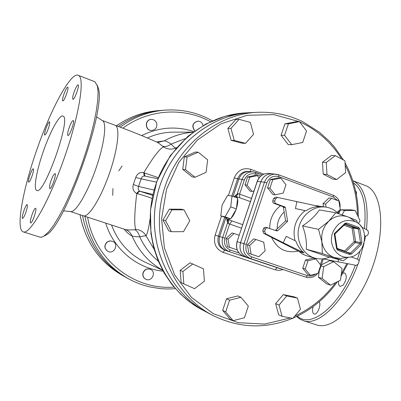 <?xml version="1.0" encoding="UTF-8"?>
<svg xmlns="http://www.w3.org/2000/svg" width="401" height="401" viewBox="0 0 401 401"><rect width="100%" height="100%" fill="white"/><g stroke="black" fill="none" stroke-linecap="round" stroke-linejoin="round"><path stroke-width="0.6" d="M232.004 196.069L237.633 198.089L236.389 208.911L230.695 218.826L226.364 217.798L220.771 215.848L225.041 216.851L230.72 206.906L232.004 196.069L227.648 195.312L222.094 205.142L220.771 215.848M230.695 218.826L225.041 216.851M236.389 208.911L230.72 206.906M237.377 197.999L236.194 196.515L235.247 196.355M233.953 196.771L235.197 196.345M236.455 208.33C237.673 204.335 238.044 201.112 237.567 198.665M230.996 218.294C232.946 216.345 234.64 213.392 236.084 209.447M230.46 218.771L227.888 219.537L226.976 219.111L226.405 217.808M244.986 184.856L247.617 176.981L249.723 177.227L247.071 185.147L244.986 184.856L249.983 191.092L252.094 191.412L253.963 191.011M247.071 185.147L252.094 191.412M247.617 176.981L255.231 175.377L257.372 175.613L249.723 177.227M259.081 177.768L257.372 175.613M236.806 249.763L227.432 246.64L226.034 238.535L232.009 232.946L234.029 233.497L228.024 239.121L229.427 247.272L236.806 249.763L237.056 249.527M239.181 235.272L234.029 233.497M227.432 246.64L229.427 247.272M226.034 238.535L228.024 239.121M323.497 206.736L323.016 203.653L325.622 204.064L326.108 207.162M323.016 203.653L329.005 197.949L331.642 198.32L325.622 204.064M337.161 212.425L340.243 209.462L338.945 201.041L331.642 198.32M310.309 275.322L307.793 274.515L302.75 268.249L305.462 260.048L307.973 260.775L305.246 269.026L310.309 275.322L318.058 273.372L320.77 265.161L315.747 258.861L307.973 260.775M302.75 268.249L305.246 269.026M305.462 260.048L313.201 258.149L315.747 258.861M258.876 256.73L248.881 253.407L247.432 244.826L253.718 238.891L255.988 239.512L249.668 245.482L251.121 254.109L258.876 256.73L265.151 250.765L263.718 242.174L255.988 239.512M248.881 253.407L251.121 254.109M247.432 244.826L249.668 245.482M283.196 193.076L285.973 184.726L280.76 178.089L272.72 179.803L269.923 188.194L275.181 194.831L283.196 193.076M269.923 188.194L267.577 187.874L272.815 194.47L275.181 194.831M267.577 187.874L270.359 179.528L272.72 179.803M270.359 179.528L278.359 177.823L280.76 178.089M194.595 288.675L204.375 281.161L203.472 268.87L192.756 264.008L182.886 271.512L183.823 283.893L194.595 288.675M182.886 271.512L180.174 270.324L181.107 282.6L183.823 283.893M180.174 270.324L189.969 262.886L192.756 264.008M171.407 231.718L183.498 231.668L189.788 220.776L184.054 209.873L171.944 209.828L165.583 220.786L171.407 231.718L168.771 230.866L162.991 220.024L165.583 220.786M162.991 220.024L169.302 209.162L171.944 209.828M169.302 209.162L181.322 209.207L184.054 209.873M195.036 177.267L192.209 176.881L182.736 169.347L185.488 169.668L195.036 177.267L206.084 172.33L207.663 159.839L198.204 152.195L187.077 157.082L185.488 169.668M182.736 169.347L184.305 156.866L187.077 157.082M184.305 156.866L195.347 152.024L198.204 152.195M245.532 143.342L242.324 143.247L231.111 140.345L227.858 128.42L230.961 128.385L234.234 140.41L245.532 143.342L253.537 134.34L250.329 122.38L239.051 119.358L230.961 128.385M231.111 140.345L234.234 140.41M227.858 128.42L235.888 119.468L239.051 119.358M291.768 144.681L288.234 144.581L281.081 135.322L284.905 123.864L288.419 123.794L284.565 135.348L291.768 144.681L302.735 142.465L306.549 130.997L299.437 121.653L288.419 123.794M281.081 135.322L284.565 135.348M284.905 123.864L295.843 121.744L299.437 121.653M336.665 179.508L332.84 179.122L323.211 174.129L322.504 162.255L331.457 155.458L335.276 155.648L326.264 162.5L326.97 174.47L336.665 179.508L345.597 172.641L344.92 160.751L335.276 155.648M322.504 162.255L326.264 162.5M323.211 174.129L326.97 174.47M338.554 213.638L340.685 209.823L351.236 209.863L355.171 210.495L344.554 210.455L342.108 214.836M340.685 209.823L344.554 210.455M358.429 223.638L360.058 220.705L355.171 210.495M321.366 264.876L329.888 260.635L333.667 261.678L323.677 266.66L322.128 278.449L330.574 285.176L340.499 280.154L342.043 268.444L333.667 261.678M322.128 278.449L318.429 277.271L326.825 283.943L330.574 285.176M318.429 277.271L319.261 270.961M321.031 265.883L323.677 266.66M282.093 316.334L278.68 314.83L275.632 303.667L283.301 294.615L293.928 296.765L297.457 298.113L286.75 295.958L279.031 305.081L282.093 316.334L292.815 318.404L300.459 309.311L297.457 298.113M275.632 303.667L279.031 305.081M283.301 294.615L286.75 295.958M244.445 317.737L248.319 306.093L240.941 297.306L229.603 300.179L225.688 311.913L233.151 320.685L244.445 317.737M225.688 311.913L222.67 310.409L230.084 319.116L233.151 320.685M222.67 310.409L226.55 298.775L229.603 300.179M226.55 298.775L237.808 295.933L240.941 297.306M203.081 125.563C202.355 122.741 200.61 121.267 197.848 121.132C192.665 122.917 191.683 126.15 194.891 130.831M194.786 130.906C191.472 126.225 192.43 122.972 197.658 121.137L197.753 121.137M156.726 123.423C155.804 120.821 154.014 119.488 151.352 119.428C144.641 119.448 145.022 130.791 151.713 130.47C155.613 129.844 157.287 127.493 156.726 123.423M151.628 130.47L151.548 130.47C144.856 130.796 144.48 119.458 151.187 119.433L151.267 119.428M107.318 241.983C104.08 245.452 104.285 248.585 107.934 251.377C114.15 254.7 119.242 243.948 112.691 241.347L109.944 240.941L107.318 241.983M107.864 251.342L107.789 251.307C104.145 248.515 103.939 245.387 107.177 241.918L109.799 240.876L112.621 241.317M143.227 272.745C142.495 275.547 143.302 277.682 145.643 279.151C151.548 282.52 156.816 272.104 150.586 269.397C147.257 268.294 144.801 269.412 143.227 272.745M145.563 279.111L145.483 279.066C143.142 277.602 142.335 275.467 143.062 272.66C144.641 269.332 147.092 268.214 150.42 269.317L150.505 269.362M212.59 315.306L206.861 312.289C168.721 292.535 146.571 243.141 156.936 196.62C167.077 150.049 207.934 114.536 250.846 112.636L257.312 112.31C213.788 114.23 172.29 150.35 161.974 197.728C151.428 245.056 173.904 295.271 212.59 315.306C238.896 328.284 265.532 329.296 292.499 318.344M202.109 309.788L206.831 312.274C168.696 292.519 146.545 243.131 156.911 196.61C167.052 150.044 207.903 114.536 250.815 112.636L245.482 112.907C203.081 114.786 162.761 149.794 152.761 195.698C142.545 241.552 164.42 290.264 202.109 309.788L190.976 302.87L180.821 294.359L171.844 284.384L164.225 273.121L158.124 260.775L153.673 247.572L150.961 233.758L150.475 209.984L156.811 181.452L170.25 155.713L188.029 136.195L205.703 124.104L225.161 116.245L245.482 112.907M82.516 215.548C87.909 243.081 102.145 263.557 125.237 276.986L122.27 275.337C99.458 262.079 85.373 241.868 80.005 214.715M120.22 127.172C133.884 117.092 148.886 111.413 165.232 110.13L161.944 110.37C146.19 111.603 131.668 116.972 118.39 126.485C131.683 116.972 146.205 111.598 161.964 110.37L158.555 110.621C143.403 111.799 129.388 116.856 116.506 125.784C129.403 116.851 143.413 111.799 158.555 110.621M334.79 234.014L334.223 233.743L336.564 248.73L337.787 250.289L349.687 254.475L351.562 254.008L361.246 244.545L361.908 242.54L360.479 242.655L355.567 241.562L354.158 241.678L355.241 242.555L355.567 241.562L353.497 228.039L352.9 227.267L352.088 228.164L353.497 228.039L358.399 229.001L360.479 242.655L360.148 243.658L350.464 253.111L349.607 253.367L337.687 249.176M336.564 248.73L337.136 248.49L334.875 234.009L345.186 224.069L344.9 223.437L334.223 233.743M345.592 251.958L344.559 251.026L344.459 251.557M332.494 233.126C337.567 221.948 345.276 218.179 355.617 221.808C371.256 228.69 364.895 257.577 347.812 257.252C336.81 258.033 328.279 244.755 332.494 233.126M353.622 220.43L349.572 217.623L347.747 216.831C340.85 214.585 334.479 216.069 328.645 221.287L325.181 225.568L322.8 230.65L321.672 236.184L321.873 241.788C323.391 249.653 327.542 254.911 334.324 257.562L340.559 258.51L345.421 257.663M348.248 257.226L343.271 260.795L322.339 253.512L321.873 241.788L318.514 229.327L328.645 221.287L335.802 212.736L347.747 216.831L356.574 220.365L357.492 222.931M335.802 212.736L319.336 209.918C315.602 215.573 310.013 220.906 302.565 225.913C305.622 234.154 306.87 241.938 306.314 249.262L326.655 256.334L343.271 260.795M306.314 249.262L322.339 253.512M302.565 225.913L318.514 229.327M338.359 213.573C334.95 210.114 330.91 207.984 326.234 207.182C314.304 205.137 301.612 214.595 298.765 227.863C295.773 241.101 303.316 255.016 314.996 258.179C319.903 259.492 324.76 259.136 329.567 257.116M265.587 233.818L283.246 242.755L286.199 236.369L295.863 241.091C297.527 245.803 300.254 249.733 304.048 252.881L299.452 251.622L263.663 233.332L265.587 233.818L264.67 231.367L265.617 228.65L266.896 227.678L276.916 230.906L277.753 230.67L287.617 221.317L285.607 220.891L275.462 230.405M265.923 227.277L264.409 227.447L263.522 228.575L262.755 230.891L263.663 233.332M285.607 220.891L283.392 207.312L285.397 207.668L284.8 206.916L282.8 206.56L283.392 207.312M282.8 206.56L273.893 203.337L275.858 203.678L274.805 202.665L274.74 201.122L272.78 200.791L272.84 202.33L273.893 203.337M272.78 200.791L273.547 198.48L275.512 198.801L277.592 197.437L319.397 206.505C314.524 206.655 310.028 208.084 305.908 210.796L305.106 210.655C295.662 218.445 292.299 228.455 295.021 240.68M277.487 197.422L275.617 197.122L273.547 198.48M285.397 207.668L287.617 221.317M361.547 227.026L367.742 230.314L368.564 232.67L367.832 234.906L365.807 236.224L364.715 235.848M275.512 198.801L274.74 201.122M275.858 203.678L284.8 206.916M305.106 210.655L295.432 208.56L296.885 201.663M283.246 242.755L304.048 252.881M350.83 256.846L357.978 259.357L358.755 259.943L359.095 261.357L358.268 264.023L356.228 265.367L322.84 258.861M305.908 210.796L295.432 208.56M338.504 259.517L338.028 261.758M278.745 174.806L333.256 195.212L278.705 174.786L272.409 173.788C266.941 173.623 263.096 176.28 260.876 181.763L240.545 242.67L246.319 244.45L266.845 182.916C269.312 177.327 273.281 175.232 278.755 176.635L333.391 197.051L337.617 200.55M84.952 216.35C90.37 244.254 104.756 265.001 128.119 278.59L125.252 276.996C102.16 263.567 87.919 243.086 82.531 215.553M298.464 274.715L243.788 256.359C237.743 253.582 235.537 248.685 237.166 241.678L240.51 242.66C238.866 249.733 241.091 254.67 247.181 257.472L302.219 275.948M302.138 275.918L243.788 256.359C237.648 253.492 235.397 248.595 237.051 241.653L257.327 181.317C259.527 175.884 263.342 173.252 268.765 173.417L272.374 173.788C266.906 173.618 263.061 176.275 260.84 181.758L240.51 242.66M233.051 196.445L238.891 179.011C240.991 173.833 244.65 171.327 249.858 171.493L249.828 171.488C244.615 171.322 240.961 173.833 238.856 179.011L233.021 196.435M225.923 217.648L219.603 236.52C218.049 243.196 220.174 247.863 225.979 250.53L278.479 268.149L277.041 267.678L275.201 269.818L279.136 270.394L283.096 269.587M302.294 275.973L247.216 257.482C241.126 254.68 238.901 249.743 240.545 242.67M227.136 219.262L227.878 220.886L227.588 222.72L228.199 223.557L241.552 228.174M242.73 224.655L228.029 219.588M238.049 197.182L239.673 197.758L239.608 194.139L238.199 193.673L237.181 194.059L235.046 196.33M225.948 217.658L219.633 236.525L224.886 238.144L229.608 224.029L231.933 220.896M278.55 268.174L282.169 269.241M219.633 236.525C218.079 243.206 220.204 247.873 226.009 250.54L278.439 268.134M124.074 229.136C127.087 232.77 129.739 235.016 132.029 235.883C133.262 236.435 135.834 236.76 139.749 236.866C143.007 236.059 145.107 235.723 146.064 235.858C147.523 233.197 148.856 227.562 150.054 218.941M296.62 316.494L299.923 319.141L303.667 320.795C318.9 326.219 344.228 301.522 357.617 264.986M359.101 260.876L364.123 243.151M364.534 241.232L365.496 236.159M366.449 229.628C368.935 203.207 364.564 186.971 353.346 180.916L352.79 180.671M353.476 182.836C362.97 189.698 366.634 204.946 364.474 228.58M359.978 251.126L357.486 259.181M355.321 265.186C340.223 305.793 311.126 329.226 297.362 316.138M342.865 273.226L344.695 272.926C347.191 275.728 346.654 279.798 343.096 285.136L340.148 286.379C338.8 285.748 338.289 283.993 338.624 281.101M319.256 301.742C321.477 305.016 317.181 315.306 314.138 314.018L314.008 313.973C312.419 312.92 312.133 310.459 313.151 306.585M355.486 190.385L356.459 192.31L356.414 194.841M360.374 225.522L361.737 227.126M316.173 324.76L316.98 325.016C333.181 330.324 359.271 304.625 372.504 267.111C385.917 229.668 382.118 192.635 366.399 185.924L364.218 185.092M44.255 235.978L46.621 234.665C65.278 224.941 106.22 109.077 98.34 88.235L97.172 85.157M93.954 81.368L94.947 81.744L97.463 86.245L98.09 92.28L97.709 100.576L96.305 110.922L93.894 123.007L90.541 136.425L86.355 150.711L81.478 165.332L76.1 179.738L70.416 193.392L64.646 205.798L59.002 216.52L53.684 225.217L48.857 231.653L43.549 236.42L41.509 237.222L39.679 237.081M36.18 151.633C22.396 191.227 15.504 230.354 23.428 231.928C30.15 234.324 48.867 201.758 63.864 159.172C78.937 116.616 85.112 78.661 78.656 75.493C71.373 70.481 50.491 109.443 36.18 151.633M70.511 211.553L70.837 211.588C75.984 212.38 88.04 191.884 96.28 167.397C104.11 144.691 106.872 123.884 102.872 120.907L102.225 120.485M42.967 152.405C49.869 132.044 59.694 113.974 63.062 116.11C71.604 117.658 44.08 195.603 36.817 190.45C33.273 189.573 36.346 171.448 42.967 152.405M53.203 175.503L55.007 173.533C56.892 173.808 51.418 189.613 49.784 188.61C49.107 186.219 50.25 181.848 53.203 175.503M35.614 208.304C37.323 208.62 32.205 223.733 30.661 222.916C28.857 222.796 34.02 207.467 35.584 208.294L35.614 208.304M27.363 206.986C25.88 213.227 24.276 217.056 22.541 218.48C20.902 218.38 25.824 203.808 27.238 204.58L27.363 206.986M32.12 175.793C30.641 179.879 29.499 182.009 28.697 182.189C27.193 182.009 32.045 168.004 33.323 168.826C33.834 169.448 33.433 171.773 32.12 175.793M46.411 133.187L44.807 135.117C43.353 134.806 48.336 120.891 49.559 121.839C49.985 123.854 48.932 127.638 46.411 133.187M62.877 100.937L62.731 100.912C61.228 100.461 66.496 86.115 67.764 87.223C69.188 87.608 64.396 101.052 62.877 100.937M72.671 97.398C73.172 93.117 77.187 83.979 78.165 84.927C79.799 85.473 74.22 100.546 72.842 99.308L72.671 97.398M69.037 128.024C70.822 123.152 72.245 120.646 73.298 120.516C75.107 120.992 69.433 136.681 67.889 135.483C67.273 134.751 67.659 132.265 69.037 128.024M156.22 141.814L157.924 142.591L157.237 142.165L158.395 142.275L164.204 140.866L156.666 141.984M152.761 195.277L151.668 195.036L152.691 195.583M151.668 195.036L139.869 191.267L138.696 191.808L137.388 193.713C143.152 195.242 148.054 196.836 152.089 198.48M152.941 194.465L139.643 191.172L138.52 191.493L137.583 192.32L136.756 193.533L137.388 193.713M139.839 191.212C138.255 190.259 137.824 188.67 138.556 186.445L133.358 184.455C132.2 188.615 133.332 191.643 136.756 193.533C134.515 212.259 134.14 224.199 135.638 229.357L134.796 229.723C129.844 230.054 126.686 229.994 125.328 229.537L125.227 229.507M154.059 190.069L138.556 186.445L141.127 178.866L135.733 177.453L133.358 184.455M144.836 176.084L143.909 174.901L143.834 172.656C140.034 171.899 137.332 173.493 135.733 177.453M156.565 182.134L141.127 178.866C141.819 176.826 143.012 175.894 144.701 176.059L144.741 176.064M144.951 176.109L144.435 172.921L143.834 172.656C153.202 157.117 159.773 148.53 163.553 146.906C167.448 149.423 171.513 149.794 175.753 148.019C174.826 147.819 173.287 146.505 171.137 144.074C167.919 141.954 165.608 140.881 164.204 140.866C173.282 135.844 182.851 132.982 192.911 132.28M158.275 177.653L144.435 172.921M112.736 195.357L112.922 188.545M157.924 142.591L163.553 146.906M118.771 170.856L122.084 166.024M175.713 148.616L175.753 148.019L176.595 147.578M135.638 229.357C140.27 229.743 143.748 231.908 146.064 235.858L154.164 249.377M156.906 142.119L157.212 142.17M163.067 146.225C165.342 146.972 168.029 146.255 171.137 144.074L185.277 138.626M134.796 229.723C136.982 230.75 138.636 233.131 139.749 236.866C144.16 246.525 150.335 254.625 158.28 261.151M125.774 229.703L125.518 229.608C128.541 230.791 130.711 232.886 132.029 235.883C138.591 251.006 148.766 262.419 162.545 270.119M346.89 263.512L341.301 274.083M335.642 282.61C324.7 297.427 311.076 308.585 294.765 316.083M290.379 317.933L264.645 324.088L238.284 322.695L213.227 313.622L191.417 297.331L174.656 274.885L164.395 247.938L161.593 218.6L166.555 189.252L178.876 162.305L197.513 139.939L220.861 123.894L246.991 115.298L273.813 114.611L299.306 121.658M299.507 121.744C317.161 129.829 331.211 142.255 341.657 159.027M345.171 165.192C353.186 180.696 357.266 197.357 357.411 215.177M361.246 244.545L360.148 243.658L355.241 242.555L345.637 251.913L350.464 253.111L351.562 254.008M349.687 254.475L349.562 253.357L337.677 249.171L337.787 250.289M344.89 224.354L352.9 227.267L357.797 228.219L358.399 229.001L359.827 228.876L358.619 227.312L346.785 222.991L345.968 223.908L357.797 228.219L358.619 227.312M361.908 242.54L359.827 228.876M337.03 248.379L337.677 249.171L337.071 248.545M343.993 225.222L352.088 228.164L354.158 241.678L344.559 251.026L337.121 248.404M345.191 223.999L345.707 223.863M346.785 222.991L344.9 223.437M345.025 224.134L345.832 223.873M298.063 250.775L303.001 254.324L307.196 255.993L302.389 253.983L298.149 250.82M315.251 205.613L326.234 207.182M277.753 230.67L275.783 230.199M365.597 236.164L364.73 235.983M263.522 228.575L265.447 229.041M264.67 231.367L262.755 230.891M340.003 207.893C340.614 201.904 338.369 197.673 333.256 195.212L333.391 197.051M260.876 181.763L264.459 182.209C266.695 176.676 270.57 173.994 276.078 174.164L278.705 174.786L278.755 176.635M247.216 257.482L250.67 258.615C244.53 255.788 242.289 250.805 243.953 243.673L264.459 182.209L266.845 182.916M302.179 275.933L250.67 258.615L251.973 257.026C246.805 254.645 244.921 250.455 246.319 244.45M317.697 273.462C314.489 277.161 310.625 278.414 306.098 277.221L307.402 275.682L251.973 257.026M318.299 272.645L319.833 269.522L319.386 269.362M315.652 273.978C313.086 275.998 310.339 276.57 307.402 275.682M337.822 211.793L337.507 212.741M322.269 258.911L320.369 264.66M301.507 202.66L295.196 201.292M280.53 205.738C273.347 211.367 269.743 218.916 269.718 228.385M271.522 237.307C277.211 249.081 286.149 253.653 298.329 251.026M277.211 228.846C277.086 222.124 279.402 216.515 284.164 212.024M227.858 219.522C228.776 220.079 228.891 221.427 228.199 223.557M238.199 193.673L236.109 196.48M239.673 197.758L236.194 196.515M251.492 198.42L239.608 194.139L244.309 180.074C246.65 174.801 250.424 172.826 255.643 174.154L260.71 176.039M238.891 179.011L242.084 179.412L237.181 194.059L234.254 196.575M226.565 218.319L227.588 222.72L222.67 237.417C221.101 244.154 223.242 248.861 229.091 251.547L230.284 250.039C225.362 247.778 223.563 243.813 224.886 238.144M262.294 174.891L253.136 171.823C247.888 171.663 244.204 174.189 242.084 179.412L244.309 180.074M238.931 252.951L230.284 250.039M226.009 250.54L278.495 268.154M249.858 171.493L255.622 172.41L255.643 174.154M262.284 174.896L255.658 172.43M260.84 181.758L257.191 181.352L237.051 241.648M243.793 256.359L247.181 257.472M221.497 216.104L215.136 235.096C213.222 243.327 215.848 249.081 223.011 252.359L275.201 269.818M263.783 174.144L250.785 169.302C243.206 167.362 237.713 170.219 234.304 177.874L228.42 195.447M278.404 268.124L224.76 250.129L223.011 252.359M225.979 250.53L224.76 250.129C218.971 247.472 216.851 242.821 218.405 236.164L215.136 235.096M219.603 236.52L218.405 236.164L224.74 217.237M231.838 196.039L237.598 178.851L234.304 177.874M238.856 179.011L237.598 178.851C239.693 173.693 243.337 171.192 248.535 171.357L249.828 171.488M250.56 171.563L250.785 169.302M162.666 270.334L145.202 262.244C129.333 254.62 118.12 242.234 111.558 225.081M147.373 137.959C155.889 134.104 164.721 132.165 173.869 132.14L193.112 132.135M193.873 131.568C176.26 125.809 158.861 127.147 141.668 135.583M105.729 223.182C113.754 249.492 137.348 268.73 163.117 271.166M174.039 287.091C134.35 290.464 94.631 259.748 87.624 217.232M122.861 128.17C148.706 109.007 183.894 106.952 210.475 121.709M114.846 125.167L115.333 125.348C120.365 127.483 117.704 150.099 109.032 174.535C100.42 198.991 88.446 217.798 83.358 215.823L83.303 215.808M257.312 112.31C273.372 111.648 288.499 114.771 302.705 121.668L319.542 132.325L329.401 141.307L334.554 147.137L343.492 159.994M345.03 162.716C354.048 179.488 358.474 197.593 358.304 217.036M293.071 318.098C311.011 310.214 325.807 298.078 337.452 281.692M341 276.334L347.792 263.693M122.27 275.337C99.438 262.059 85.343 241.848 79.984 214.71M355.617 221.808L349.572 217.623M347.812 257.252L340.559 258.51M315.236 205.613L318.239 205.883M307.196 255.993L314.996 258.179M275.617 197.122L277.592 197.437M265.753 227.227L267.683 227.683M364.73 236.004L365.807 236.224M319.833 269.522L323.321 258.951M338.314 213.522L339.376 210.299M306.098 277.221L302.234 275.953M238.069 197.187L250.424 201.618M283.307 269.627L281.948 269.287M257.201 181.317C259.367 175.909 263.221 173.277 268.765 173.417M302.199 275.938L298.404 274.695M366.399 185.924L353.346 180.916M316.98 325.016L303.667 320.795M98.34 88.235L97.463 86.245M46.621 234.665L44.681 235.678M94.947 81.744L78.656 75.493M40.05 237.197L23.428 231.928M102.872 120.907L96.461 116.771M70.837 211.588L63.458 210.841M165.232 110.13C182.149 109.052 197.863 112.621 212.37 120.846M128.119 278.59C135.032 282.394 142.29 285.176 149.889 286.926L159.703 288.545C164.776 288.931 166.646 289.216 175.397 288.67M102.365 120.551L115.333 125.348C131.864 131.468 146.044 137.207 157.879 142.566M70.406 211.543L125.328 229.537M157.849 178.716L144.701 176.059"/></g></svg>
